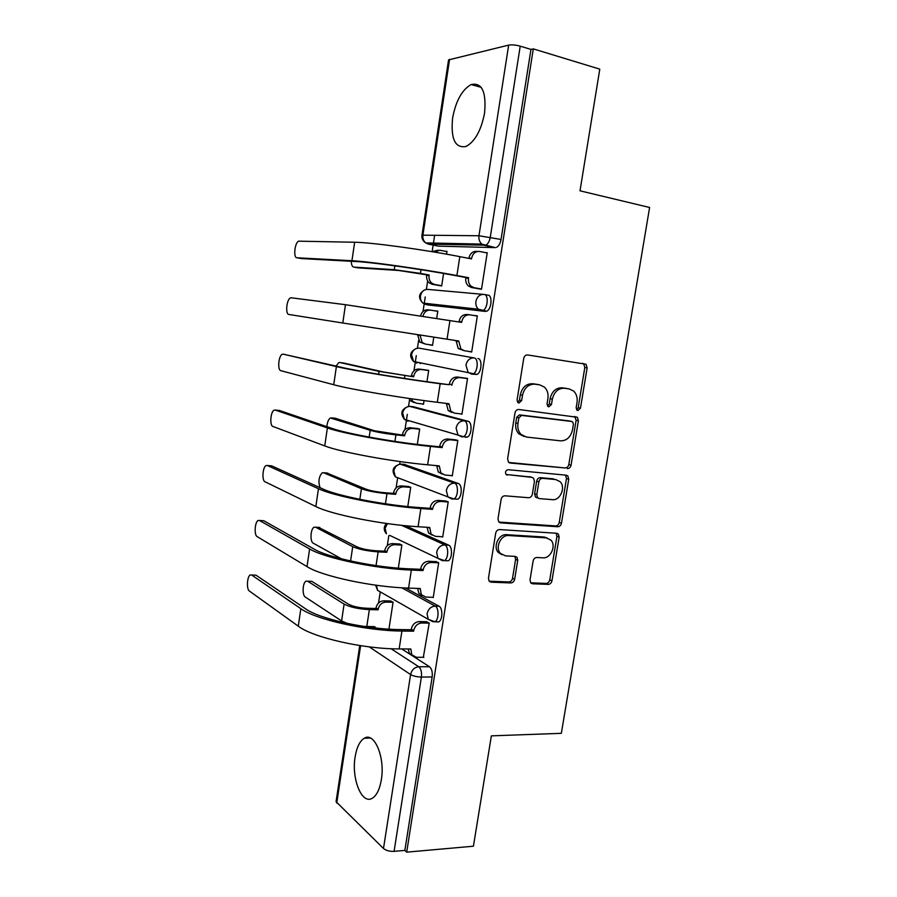 <?xml version="1.0" encoding="UTF-8"?>
<svg xmlns="http://www.w3.org/2000/svg" width="897" height="897" viewBox="0 0 897 897"><rect width="100%" height="100%" fill="white"/><g stroke="black" fill="none" stroke-linecap="round" stroke-linejoin="round"><path stroke-width="1.35" d="M577.881 410.568L580.471 408.191L587.131 367.893L586.01 364.238L527.649 354.943C525.631 354.876 524.33 356.019 523.747 358.374L517.064 400.017L517.771 402.473L518.915 403.045L521.639 400.6L522.503 395.241C524.364 387.751 528.49 384.062 534.881 384.185L539.702 384.847L544.535 387.19C547.417 390.117 548.538 393.918 547.91 398.593L547.058 403.885L547.764 406.341L548.841 406.857L551.487 404.457L552.35 399.176C554.189 391.798 558.214 388.154 564.426 388.255L569.113 388.906L573.643 391.058C576.536 393.929 577.657 397.719 577.029 402.428L576.166 407.642L576.883 410.086L577.881 410.568M576.681 409.873L578.184 407.698L584.822 367.501L583.7 363.857L582.691 363.307M517.726 402.417L519.441 400.118L520.305 394.77L522.503 395.241M547.641 406.206L549.244 403.964L550.108 398.705L552.35 399.176M381.348 779.684C385.273 757.247 374.262 731.537 364.317 738.22C359.787 741.012 356.726 747.257 355.122 756.956C351.31 778.551 361.794 804.934 372.244 798.263C376.673 795.516 379.711 789.326 381.348 779.684M484.559 113.089C486.466 91.808 481.981 82.3 471.116 84.542C462 89.778 455.833 100.946 452.604 118.056C450.63 139.102 455.16 148.554 466.193 146.413C475.085 141.39 481.207 130.278 484.559 113.089M454.936 499.012L457.705 499.225C462.045 497.51 462.538 484.559 458.311 483.494L404.255 464.388M465.565 437.288L467.292 437.108C471.833 435.348 472.484 422.016 468.077 421.276L413.461 406.767M530.026 579.922L530.71 582.859L532.549 583.779L548.258 584.384C550.164 584.227 551.397 583.039 551.947 580.819L559.156 537.168L558.383 534.085L556.689 533.255L499.573 529.566C497.555 529.667 496.265 530.878 495.693 533.188L488.461 578.24L489.123 581.155L491.119 582.175L510.853 582.938C512.826 582.781 514.093 581.57 514.654 579.305L517.737 560.311L517.031 557.306L515.158 556.375L505.426 555.871L500.291 553.258C494.864 547.428 500.975 534.612 508.7 535.543L546.307 537.875L550.926 540.14C556.454 545.656 550.657 558.652 543.033 557.822L536.855 557.497C534.915 557.631 533.67 558.82 533.11 561.073L530.026 579.922M533.3 48.887L599.79 69.136L580.011 190.814L649.607 207.487L561.331 733.331L491.365 735.854L473.425 846.207L406.689 852.15L533.3 48.887L530.968 49.413L520.215 46.151L490.278 237.245C489.504 241.304 488.013 243.962 485.804 245.206L428.351 244.141L426.58 242.919M567.364 468.615C569.27 468.57 570.503 467.415 571.064 465.162L578.397 420.76L577.399 417.296L518.881 409.503C516.863 409.492 515.562 410.658 514.979 412.99L507.624 458.849L508.498 462.157L510.27 463.043L565.121 467.954C567.016 467.909 568.25 466.765 568.81 464.523L576.121 420.233L574.685 416.443M568.743 479.211L561.466 523.243C560.905 525.485 559.672 526.651 557.766 526.752L500.649 522.873L498.766 521.908L498.003 518.814L501.12 499.394C501.692 497.073 502.982 495.884 505 495.806L528.557 497.723C530.519 497.656 531.786 496.478 532.358 494.191L534.433 481.454L533.569 478.202L531.865 477.361L506.076 474.479C504.944 471.957 505.65 470.364 508.207 469.703L566.276 475.186L567.857 475.948L568.743 479.211L566.489 478.527L559.246 522.435L561.466 523.243M401.699 648.935L429.506 666.74L418.787 666.763C421.018 668.736 421.893 672.167 421.388 677.056L394.086 851.365C389.612 851.522 386.091 850.569 383.49 848.495L336.061 801.671L359.742 645.548M434.641 235.294L433.273 244.253M433.15 245.083L432.152 251.631M427.678 280.974L426.389 289.406M425.234 296.941L423.025 311.472M418.585 340.557L417.419 348.193M416.286 355.616L413.977 370.786M409.57 399.625L408.527 406.464M407.316 414.38L404.995 429.585M400.118 461.574L399.714 464.242M397.55 478.426L396.104 487.89M388.827 535.599L387.28 545.69M380.171 592.289L378.545 602.997M406.689 852.15L404.85 850.412L394.086 851.365M495.368 247.628L438.532 246.148L428.351 244.141L425.705 242.896L481.857 244.107L484.649 245.453L495.368 247.628L481.857 244.107C479.525 242.011 478.55 239.23 478.964 235.754L508.666 45.108C511.851 44.581 515.697 44.928 520.215 46.151M449.588 59.269L422.902 235.171L421.96 235.306L448.556 59.908L508.666 45.108M438.891 285.481L441.683 285.919L443.589 273.45M478.404 288.733L481.51 289.215L487.228 252.719L485.748 252.674M468.604 351.355L471.676 352.028L477.339 315.867L474.221 315.486L477.316 316.002M436.693 318.357L437.803 311.124L435.011 310.799L437.781 311.259M429.798 344.751L432.556 345.3M429.775 344.885L432.545 345.356L433.8 337.171M468.582 351.501L471.687 351.96M460.284 413.831L461.933 414.257L467.539 378.422L464.444 378.007M426.961 381.73L428.699 370.349L425.929 369.979M421.915 403.885L423.485 404.289L424.057 400.578M451.303 475.589L452.267 475.926L457.829 440.416L454.79 439.754M417.318 444.441L419.684 429.069L416.948 428.486M445.091 431.345L446.101 431.457M441.997 536.731L442.703 537.045L448.208 501.849L445.215 500.952M407.776 506.57L410.736 487.273L408.045 486.477M432.646 597.29L433.217 597.604L438.678 562.733L435.729 561.6M398.313 568.149L401.867 544.984L399.221 543.986M423.328 657.31L429.226 623.056L426.333 621.711M388.939 629.156L393.077 602.201L390.475 601.001M405.534 587.984L439.025 606.215L435.224 606.114C439.115 607.818 438.891 620.107 434.933 621.756L432.724 621.677M405.5 525.72L448.623 545.129C452.682 546.531 452.335 559.123 448.186 560.804L445.809 560.681M419.247 348.171L474.154 357.937C478.74 358.307 477.888 372.109 473.168 373.903L471.62 374.127L468.088 372.333L465.947 365.045C467.146 360.179 469.882 357.813 474.154 357.937L419.247 348.171C415.199 348.036 412.62 350.222 411.521 354.719L413.595 361.469L416.959 363.15L415.345 361.816M484.492 294.519L487.901 295.124C492.7 295.113 491.646 309.364 486.712 311.192L429.506 305.148L425.907 304.543L424.18 303.231M446.56 254.176L446.986 251.384L445.574 251.339M436.581 621.789L438.734 621.834C442.703 620.186 442.916 607.908 439.025 606.215M410.972 421.276L411.689 421.657M471.878 374.161L476.969 374.43C481.7 372.636 482.541 358.867 477.944 358.497M419.09 362.567L420.558 363.655M404.85 850.412L432.152 676.977C432.657 672.122 431.771 668.702 429.506 666.74M530.968 49.413L501.042 239.465C500.268 243.513 498.766 246.148 496.534 247.37M437.949 246.036L438.532 246.148M567.723 388.636L569.113 388.906M550.108 398.705C551.935 391.339 555.961 387.717 562.161 387.818L566.837 388.457M538.435 384.6L539.702 384.847M520.305 394.77C522.155 387.302 526.281 383.624 532.661 383.737L537.482 384.409M508.823 462.448L565.121 467.954M573.407 424.393L572.712 421.971L571.681 421.478L521.583 415.389L518.87 417.834L517.961 423.462C517.367 427.88 518.376 431.524 520.989 434.383L526.337 437.041L560.58 440.853C566.736 440.786 570.705 437.131 572.499 429.876L573.407 424.393M569.774 421.041L571.681 421.478M523.994 436.435L518.814 433.8C516.201 430.952 515.192 427.32 515.786 422.913L516.683 417.296L519.397 414.863L569.404 420.951M498.911 522.065L555.557 525.934C557.463 525.844 558.685 524.678 559.246 522.435M530.744 477.002L506.099 474.502M552.429 499.663C560.266 500.761 566.007 487.161 560.053 481.644L555.725 479.547L542.651 478.348C540.7 478.404 539.433 479.57 538.873 481.857L536.798 494.561L537.628 497.757L539.344 498.597L552.429 499.663M537.146 497.857L535.442 497.016L534.612 493.821L536.675 481.151C537.236 478.875 538.492 477.709 540.442 477.653L553.505 478.852M566.489 478.527L565.435 475.107M547.17 537.987L544.12 537.023L546.307 537.875M501.972 554.761L498.183 552.361C492.767 546.542 498.855 533.749 506.581 534.69L544.12 537.023M489.157 581.189L508.734 581.951C510.707 581.805 511.974 580.594 512.535 578.341L515.607 559.392L514.856 556.353M530.665 582.815L546.082 583.42C547.989 583.274 549.211 582.086 549.76 579.866L556.947 536.328L556.151 533.222M351.276 261.285C351.366 264.85 352.218 266.79 353.822 267.104L357.679 267.799M446.953 251.609L439.822 250.218L434.238 252.046M441.1 285.874L432.152 284.271L429.226 282.869C427.174 280.952 426.322 278.474 426.68 275.401L429.181 274.998L420.458 273.406L394.288 269.694L353.822 267.104M429.181 274.998L429.091 275.57C428.732 278.642 429.585 281.142 431.648 283.06L434.574 284.472L441.705 285.739M358.015 267.855L398.683 270.49L426.77 274.83M432.096 251.687L437.949 250.162M487.194 252.954L479.772 251.485C475.522 251.149 472.786 253.425 471.598 258.302L471.497 258.908L459.825 256.643C423.877 249.568 371.324 242.425 354.651 242.246L298.589 241.17C294.665 242.84 293.173 258 296.963 257.775L301 258.504M468.851 258.392L468.884 258.179C470.073 253.324 472.797 251.059 477.036 251.395L477.832 251.429M480.702 289.148L471.418 287.477L468.391 285.997C466.261 283.979 465.397 281.355 465.79 278.115L465.879 277.509L468.582 277.689L456.909 275.536C420.951 268.82 368.499 261.453 351.938 260.724L296.963 257.775M301.314 258.56L356.602 261.576C372.177 262.283 420.805 269.111 454.23 275.357L465.879 277.509M468.582 277.689L468.481 278.305C468.088 281.557 468.963 284.192 471.093 286.21L474.132 287.702L471.418 287.477M481.543 289.036L474.132 287.702M437.77 311.326L430.638 310.138C426.77 309.902 424.191 311.909 422.913 316.17M420.02 335.041L422.151 342.463L425.447 344.1L432.578 345.166M425.447 344.1L419.774 342.06L417.643 334.671M420.536 315.8C421.837 311.584 424.393 309.611 428.239 309.857L430.112 310.082M343.73 363.05L383.423 371.963L413.64 376.807L379.027 371.369L339.795 362.511L338.662 362.68L336.14 366.077M411.297 376.28L411.387 375.72C412.497 371.179 415.087 368.959 419.179 369.059L421.545 369.553C417.441 369.452 414.84 371.683 413.73 376.235L413.64 376.807M428.676 370.528L421.545 369.553M411.218 398.773L412.777 401.363L416.387 403.213L423.519 404.076M414.055 402.596L410.445 400.757L408.998 398.447M428.699 370.36L419.179 369.059M291.245 297.793L290.348 297.983C286.547 299.62 285.224 314.309 288.868 314.466L342.789 323.01L345.48 304.7L291.245 297.793M458.972 321.967L459.062 321.44C460.239 316.607 462.953 314.298 467.202 314.511L469.344 314.769M477.305 316.069L469.893 314.836C465.633 314.623 462.908 316.944 461.72 321.788L461.63 322.393L345.48 304.7M342.789 323.01L458.737 341.006L460.879 348.989L464.298 350.716L458.221 348.541L456.08 340.591M471.71 351.826L464.298 350.716M283.194 354.147L282.174 354.326C278.507 355.907 277.341 370.181 280.839 370.685L333.729 384.735L336.386 366.593L283.194 354.147L341.051 367.221C356.087 370.831 404.132 378.803 437.579 383.176L449.229 384.712L449.319 384.118C450.496 379.319 453.209 376.964 457.459 377.054L467.516 378.422M449.229 384.712L440.169 383.748C404.199 379.05 352.375 370.461 336.386 366.593M467.516 378.612L460.094 377.603C455.844 377.514 453.12 379.88 451.942 384.69L451.841 385.295M451.942 412.474L448.197 410.546L446.325 403.403M461.966 414.033L454.555 413.147L450.799 411.218L448.982 403.728L437.299 402.293C401.329 397.943 349.606 389.13 333.729 384.735M335.231 418.249L374.576 430.773L402.338 435.09L404.637 435.819L395.913 434.888C385.004 433.621 376.426 432.096 370.192 430.302L330.399 417.98C328.437 419.314 327.282 422.207 326.9 426.669M402.338 435.09L402.417 434.529C403.527 430.022 406.117 427.757 410.209 427.746L412.53 428.441C408.427 428.452 405.825 430.728 404.715 435.247L404.637 435.819M419.661 429.215L412.53 428.441M447.323 431.816L446.314 431.704M418.17 428.62L410.209 427.746M326.822 473.022L365.819 489.078C370.383 490.737 376.695 491.948 384.757 492.711L393.447 493.384L395.7 494.314L386.988 493.63C376.09 492.599 367.568 490.962 361.424 488.73L323.582 472.741L322.202 472.82C318.805 476.655 318.087 481.611 320.05 487.699M393.447 493.384L393.536 492.834C394.624 488.349 397.214 486.051 401.307 485.927L403.583 486.824C399.49 486.948 396.889 489.257 395.79 493.754L395.7 494.314M410.714 487.407L403.583 486.824M408.875 486.544L401.307 485.927M318.491 527.369L357.118 546.89C361.614 548.863 367.893 550.153 375.944 550.747L384.634 551.184L386.854 552.305L378.142 551.868C367.254 551.072 358.778 549.334 352.734 546.654L315.576 527.201L314.085 527.212C310.519 528.669 309.813 541.687 313.221 543.167L341.51 558.842M384.634 551.184L384.723 550.635C385.811 546.183 388.401 543.84 392.482 543.616L394.725 544.703C390.632 544.939 388.031 547.282 386.943 551.756L386.854 552.305M401.856 545.096L394.725 544.703M399.871 544.019L392.482 543.616M275.211 410.041L274.078 410.187C270.535 411.734 269.504 425.604 272.879 426.445L324.748 445.91L327.383 427.936L275.211 410.041L279.561 410.523L332.047 428.418C346.758 433.7 394.478 442.311 427.936 445.618L439.586 446.807L439.676 446.213C440.842 441.447 443.555 439.048 447.805 439.014L456.068 439.9M439.586 446.807L442.154 447.614L430.47 446.426C394.501 442.883 343.035 433.576 327.383 427.936M457.806 440.584L450.395 439.799C446.134 439.833 443.421 442.243 442.243 447.02L442.154 447.614M442.221 474.109L438.308 472.013L436.66 465.644M452.312 475.679L444.89 475.018L440.864 472.91L439.306 465.891L427.634 464.803C391.653 461.596 340.288 452.088 324.748 445.91M267.295 465.487L266.05 465.577C262.642 467.079 261.733 480.59 264.974 481.745L315.845 506.536L318.457 488.719L267.295 465.487L271.634 465.857L323.122 489.078C337.53 495.985 384.914 505.235 418.383 507.5L430.022 508.341L430.123 507.758C431.278 503.015 433.98 500.582 438.229 500.425L446.089 501.019M270.782 465.79L271.634 465.857M430.022 508.341L432.545 509.373L420.872 508.532C384.88 506.121 333.774 496.119 318.457 488.719M448.186 501.984L440.775 501.423C436.514 501.58 433.812 504.036 432.634 508.778L432.545 509.373M432.096 535.117L428.542 532.953L427.084 527.313M442.748 536.776L435.325 536.328L431.042 534.074L429.73 527.47L418.058 526.73C382.066 524.655 331.06 514.452 315.845 506.536M259.446 520.473L258.101 520.495C254.815 521.964 254.03 535.15 257.136 536.608L307.021 566.624L309.611 548.953L259.446 520.473L263.785 520.742L314.264 549.188C328.369 557.699 375.439 567.577 408.909 568.81L420.558 569.315L420.648 568.732C421.803 564.034 424.505 561.544 428.744 561.275L436.413 561.634M262.63 520.675L263.785 520.742M420.558 569.315L423.025 570.57L411.353 570.066C375.361 568.765 324.602 558.091 309.611 548.953M438.655 562.834L431.244 562.486C426.994 562.767 424.281 565.267 423.115 569.976L423.025 570.57M422.128 595.574L418.888 593.366L417.61 588.421M433.262 597.312L425.851 597.088L421.355 594.7L420.245 588.51L408.561 588.107C372.569 587.131 321.911 576.255 307.021 566.624M310.239 581.301L311.82 581.357L348.507 604.208C352.936 606.495 359.17 607.863 367.209 608.278L375.899 608.491L378.074 609.814L369.373 609.601C358.486 609.029 350.077 607.191 344.112 604.096L307.626 581.211L306.045 581.155C302.614 582.579 302.009 595.305 305.305 597.054L341.589 620.937L347.229 623.404M375.899 608.491L375.978 607.953C377.065 603.524 379.655 601.147 383.737 600.811L385.934 602.1C381.842 602.425 379.252 604.813 378.164 609.254L378.074 609.814M393.065 602.291L385.934 602.1M374.531 626.655L363.588 626.386M375.417 627.216L375.338 627.956M373.186 627.709L373.174 626.633M391.025 601.024L383.737 600.811M251.653 575.022L250.229 574.966C247.067 576.39 246.372 589.273 249.366 591.011L298.275 626.173L300.843 608.671L251.653 575.022L255.993 575.179L305.496 608.771C319.31 618.852 366.054 629.346 399.524 629.571L411.174 629.75L411.263 629.167C412.407 624.491 415.109 621.969 419.348 621.576L426.916 621.722M254.557 575.123L255.993 575.179M411.174 629.75L413.595 631.208L401.923 631.039C365.931 630.838 315.52 619.491 300.843 608.671M429.215 623.146L421.803 623.011C417.542 623.404 414.84 625.938 413.685 630.625L413.595 631.208M412.295 655.483L409.357 653.274L408.236 648.968M436.828 621.913L438.487 621.946M423.866 657.31L416.455 657.288L411.779 654.821L410.837 648.991L399.154 648.912C363.162 649.024 312.851 637.487 298.275 626.173M578.184 407.698L580.471 408.191M519.441 400.118L521.639 400.6M549.244 403.964L551.487 404.457M400.286 464.153L454.51 483.169C458.726 484.234 458.232 497.207 453.904 498.934L452.021 499.057L447.895 496.893L446.336 490.547C447.513 485.748 450.238 483.292 454.51 483.169L458.311 483.494M405.141 464.467L401.531 464.13C397.483 464.209 394.915 466.474 393.839 470.914L395.364 476.823L398.1 477.866M409.649 406.363L464.287 420.839C468.683 421.568 468.021 434.933 463.502 436.693L461.776 436.873L457.93 434.888L456.102 428.082C457.279 423.261 460.015 420.839 464.287 420.839L468.077 421.276M413.954 406.834L410.355 406.397C406.307 406.375 403.728 408.595 402.641 413.069L404.424 419.381L408.09 421.254L406.644 420.02M391.036 648.71L418.787 666.763C414.481 667.245 411.757 669.846 410.591 674.566L369.284 646.883M360.616 645.683L336.723 803.095M383.49 848.495L410.591 674.566C413.304 676.103 416.903 676.932 421.388 677.056L432.152 676.977M421.96 235.306C421.635 238.546 422.891 241.08 425.705 242.896C423.474 240.957 422.532 238.378 422.902 235.171L478.964 235.754L501.042 239.465M432.948 621.711L428.217 619.3L427.073 613.761C428.239 609.018 430.952 606.473 435.224 606.114L401.733 587.782M401.475 525.306L444.822 544.916C448.87 546.318 448.522 558.932 444.385 560.614L442.356 560.659L437.994 558.36L436.66 552.44C437.826 547.663 440.55 545.163 444.822 544.916L448.623 545.129M485.344 311.427L425.907 304.543L422.902 303.085C420.94 301.224 420.132 298.813 420.48 295.864C421.579 291.334 424.158 289.193 428.217 289.439L483.091 294.362M484.111 294.451C488.899 294.429 487.833 308.714 482.911 310.541L481.554 310.788L478.393 309.218C476.329 307.2 475.5 304.61 475.903 301.414C477.103 296.515 479.839 294.194 484.111 294.451M448.186 560.804L444.385 560.614L437.994 558.36L389.814 535.419M386.45 523.456C383.524 526.864 383.512 530.306 386.416 533.793L385.105 528.277L387.437 523.59M381.55 592.603L377.57 590.327L376.426 585.27M562.161 387.818L564.426 388.255M532.661 383.737L534.881 384.185M584.822 367.501L587.131 367.893M509.238 462.729L510.27 463.043M576.121 420.233L578.397 420.76M568.81 464.523L571.064 465.162M519.397 414.863L521.583 415.389M516.683 417.296L518.87 417.834M515.786 422.913L517.961 423.462M555.557 525.934L557.766 526.752M499.147 522.278L500.649 522.873M529.678 476.666L531.865 477.361M506.536 474.861L507.332 475.118M540.442 477.653L542.651 478.348M536.675 481.151L538.873 481.857M534.612 493.821L536.798 494.561M506.581 534.69L508.7 535.543M515.607 559.392L517.737 560.311M512.535 578.341L514.654 579.305M508.734 581.951L510.853 582.938M489.224 581.267L491.119 582.175M556.947 536.328L559.156 537.168M549.76 579.866L551.947 580.819M546.082 583.42L548.258 584.384M530.833 582.994L532.549 583.779M421.018 269.705L420.458 273.406M432.152 284.271L434.574 284.472M426.68 275.401L429.091 275.57M394.859 265.837L394.288 269.694M471.598 258.302L468.884 258.179M456.909 275.536L459.825 256.643M468.481 278.305L465.79 278.115M351.938 260.724L354.651 242.246M417.576 335.086L419.953 335.456M343.988 363.083L339.795 362.511M411.387 375.72L413.73 376.235M404.928 375.641L404.502 378.433M379.027 371.369L378.59 374.284M461.72 321.788L459.062 321.44M447.054 339.212L449.946 320.498M458.636 341.611L455.99 341.185M451.942 384.69L449.319 384.118M437.299 402.293L440.169 383.748M460.094 377.603L457.459 377.054M448.881 404.334L446.28 403.684M335.848 418.316L331.655 417.856M402.417 434.529L404.715 435.247M395.913 434.888L394.927 441.402M370.192 430.302L369.172 437.097M327.775 473.1L323.582 472.741M393.536 492.834L395.79 493.754M386.988 493.63L385.452 503.789M361.424 488.73L359.832 499.326M319.769 527.447L315.576 527.201M384.723 550.635L386.943 551.756M378.142 551.868L376.056 565.603M352.734 546.654L350.581 560.995M442.243 447.02L439.676 446.213M427.634 464.803L430.47 446.426M450.395 439.799L447.805 439.014M439.216 466.485L436.805 465.655M432.634 508.778L430.123 507.758M418.058 526.73L420.872 508.532M440.775 501.423L438.229 500.425M429.641 528.064L428.048 527.369M423.115 569.976L420.648 568.732M408.561 588.107L411.353 570.066M431.244 562.486L428.744 561.275M420.144 589.094L418.977 588.466M311.82 581.357L307.626 581.211M375.978 607.953L378.164 609.254M369.373 609.601L366.795 626.532M344.112 604.096L341.589 620.937M413.685 630.625L411.263 629.167M399.154 648.912L401.923 631.039M421.803 623.011L419.348 621.576M410.748 649.563L409.817 648.98M370.36 738.007L364.317 738.22M481.184 87.345L471.116 84.542M486.712 311.192L478.393 309.218L422.902 303.085C418.002 298.062 418.507 293.723 424.416 290.045M476.969 374.43L413.595 361.469C408.998 356.143 409.806 351.859 416.017 348.597M467.292 437.108L463.502 436.693L404.424 419.381C400.096 413.73 401.206 409.492 407.754 406.666M457.705 499.225L453.904 498.934L447.895 496.893L395.364 476.823C391.305 470.813 392.729 466.631 399.636 464.265M438.734 621.834L434.933 621.756L428.217 619.3L377.57 590.327L375.585 585.158M583.7 363.857L586.01 364.238M575.112 416.78L577.399 417.296M518.814 433.8L520.989 434.383M535.442 497.016L537.628 497.757M565.615 475.264L567.857 475.948M498.183 552.361L500.291 553.258M514.889 556.398L517.031 557.306M556.174 533.255L558.383 534.085M429.226 282.869L431.648 283.06M471.093 286.21L468.391 285.997M419.774 342.06L422.151 342.463M410.445 400.757L412.777 401.363M460.879 348.989L458.221 348.541M450.799 411.218L448.197 410.546M440.864 472.91L438.308 472.013M431.042 534.074L428.542 532.953M421.355 594.7L418.888 593.366M411.779 654.821L409.357 653.274"/></g></svg>
